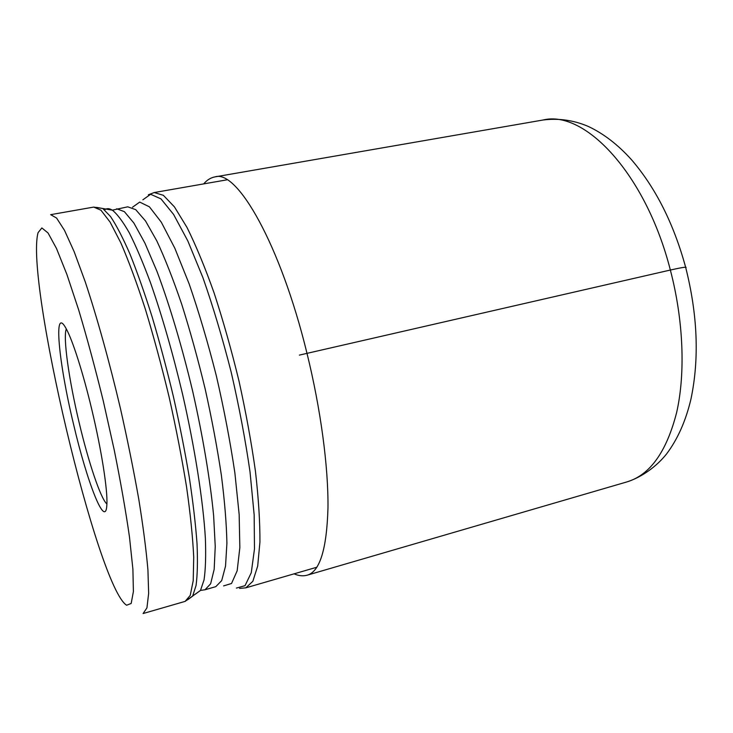 <?xml version="1.0" encoding="UTF-8"?>
<svg xmlns="http://www.w3.org/2000/svg" width="733" height="733" viewBox="0 0 733 733"><rect width="100%" height="100%" fill="white"/><g stroke="black" fill="none" stroke-linecap="round" stroke-linejoin="round"><path stroke-width="1.1" d="M91.872 409.848C101.575 450.355 107.751 490.249 106.881 504.46C105.827 530.6 87.08 482.451 73.529 424.178C58.686 362.936 52.923 304.177 66.107 328.558C72.549 339.984 83.104 372.868 91.872 409.848M106.899 504.011C100.604 498.513 88.455 462.092 79.146 422.62C69.03 380.335 62.827 337.171 66.318 328.943M685.776 267.783C687.49 266.592 682.35 267.353 670.356 270.037L299.394 355.102M294.089 573.829C298.688 575.891 303.123 576.321 307.365 575.139C319.909 571.364 326.771 548.99 327.972 508.006C328.448 467.178 320.816 409.353 306.907 352.994C280.547 244.666 237.089 169.323 215.053 176.873C210.719 177.679 206.935 180.016 203.701 183.891M215.053 176.873L543.098 120.001C584.476 109.666 645.755 173.428 670.356 270.037C683.532 320.358 685.511 373.344 676.669 412.395C666.563 451.83 649.997 474.993 626.981 481.893L307.365 575.139M126.617 605.229C97.553 587.197 24.949 279.786 38.079 232.636L41.863 227.936L48.048 232.984L56.505 248.505L66.914 274.49L78.706 310.013C87.035 337.876 95.226 368.186 103.271 400.933L114.211 449.906C120.652 481.957 125.746 510.974 129.475 536.959L132.902 569.202L133.397 591.549L131.17 603.47L126.617 605.229M148.359 194.786L154.214 192.541L163.367 195.317L174.427 206.871L186.979 227.404C195.931 245.418 205.002 267.343 214.183 293.182C223.198 320.797 231.481 350.117 239.022 381.151C245.903 412.331 251.364 442.311 255.423 471.072C258.538 498.312 260.041 521.997 259.931 542.118L257.686 566.078L252.839 581.315L245.839 587.839L316.858 567.223M142.871 199.807L150.622 194.282L160.967 198.872L173.565 214.393L187.822 240.928L202.885 277.569C213.037 306.449 222.466 337.986 231.188 372.172C239.16 406.797 245.445 440.121 250.054 472.134L254.159 514.868L254.479 548.925L251.272 572.711L245.042 585.667L236.411 588.086M223.583 585.914L231.546 583.477L237.162 570.796L239.847 547.606L239.16 514.474L234.881 472.968C230.272 441.88 224.106 409.536 216.363 375.928C207.934 342.723 198.863 312.066 189.169 283.946L174.811 248.185L161.297 222.181L149.413 206.825L139.71 202.088L132.517 207.219M116.73 208.768L124.381 211.663L133.892 223.061L144.923 243.118L156.999 271.439C169.543 304.791 182.132 346.956 192.816 391.862C202.977 436.886 210.224 480.28 213.633 515.757L215.245 546.506L214.164 569.376L210.637 583.789L205.038 589.753L215.777 586.666L221.696 580.618L225.526 566.16L226.909 543.281C226.534 524.04 224.692 501.363 221.375 475.259C217.215 447.689 211.819 418.928 205.176 388.994C197.974 359.188 190.168 330.986 181.766 304.397C173.263 279.493 164.943 258.328 156.807 240.882L145.51 220.945L135.706 209.647L127.734 206.816L112.351 210.169C109.318 208.3 106.734 208.199 104.59 209.858M195.262 594.225L200.494 590.422L204.049 579.876C205.57 569.495 206.01 555.641 205.377 538.315C203.151 501.051 194.978 448.523 182.581 394.235C172.731 352.894 162.075 315.822 150.613 283.03C143.182 263.028 136.109 246.343 129.384 232.993C122.997 221.742 117.317 214.128 112.351 210.169L102.776 208.502L110.518 216.519C116.4 225.315 122.869 237.794 129.924 253.948C137.208 272.108 144.63 293.163 152.189 317.105C159.675 342.32 166.721 368.745 173.345 396.37C179.558 424.095 184.844 450.932 189.224 476.862C192.971 501.693 195.564 523.866 197.012 543.373C197.782 560.983 197.461 575.038 196.05 585.53L192.632 596.131L187.575 599.841M185.11 601.39L143.109 613.53L146.939 607.877L148.643 593.382L147.929 569.962C146.215 550.098 143.164 526.532 138.784 499.265C133.672 470.394 127.569 440.176 120.469 408.629C109.327 361.415 96.921 316.94 85.184 281.664L74.152 251.666L64.486 230.327L56.578 218.049L50.65 214.659L93.714 207.091L100.934 210.197L110.087 222.09L120.872 242.935C128.742 261.159 136.906 283.25 145.363 309.216C153.783 336.933 161.727 366.308 169.186 397.341C176.14 428.484 181.931 458.354 186.567 486.959C190.388 513.998 192.779 537.426 193.723 557.245L193.21 580.719L190.223 595.416L185.11 601.39L200.494 590.422L205.038 589.753M96.609 207.393L102.776 208.502L93.714 207.091M543.098 120.001C558.628 118.05 573.664 120.194 588.223 126.415C603.561 133.589 618.029 144.74 631.626 159.867C655.723 187.95 673.728 223.739 685.63 267.215C697.642 314.704 699.429 358.639 690.972 399.009C685.795 420.925 677.649 439.25 666.526 453.993C657.089 465.895 642.374 476.963 626.981 481.893M154.214 192.541L227.056 179.814M239.599 588.397L245.839 587.839"/></g></svg>
